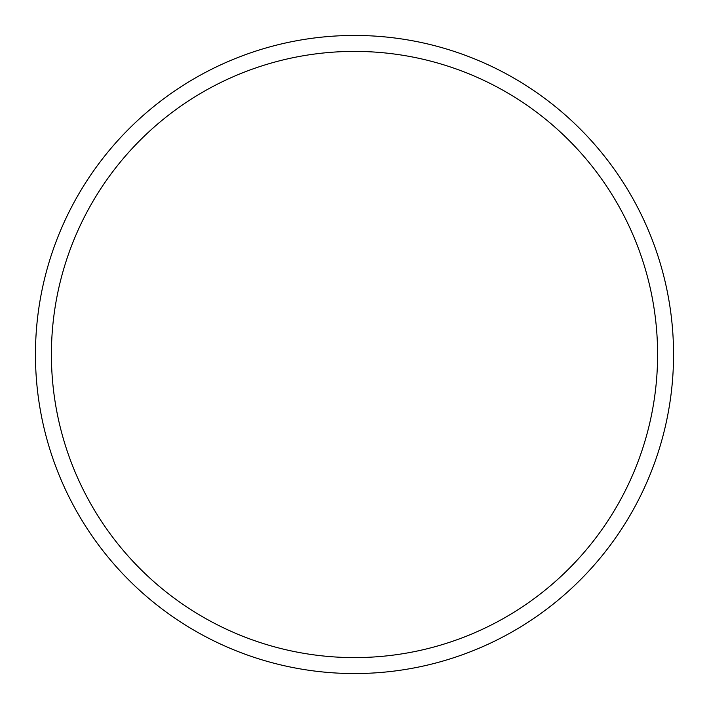 <?xml version="1.0" encoding="UTF-8"?>
<svg xmlns="http://www.w3.org/2000/svg" width="709" height="709" viewBox="0 0 709 709"><rect width="100%" height="100%" fill="white"/><g stroke="black" fill="none" stroke-linecap="round" stroke-linejoin="round"><path stroke-width="0.53" stroke-dasharray="3.54 2.66" d="M354.5 51.402A303.097 303.097 0 0 1 657.597 354.5A303.097 303.097 0 0 1 354.5 657.597A303.097 303.097 0 0 1 51.402 354.5A303.097 303.097 0 0 1 354.5 51.402M354.5 673.55A319.05 319.05 0 0 0 673.55 354.5A319.05 319.05 0 0 0 354.5 35.45A319.05 319.05 0 0 0 35.45 354.5A319.05 319.05 0 0 0 354.5 673.55"/><path stroke-width="1.06" d="M354.5 51.402A303.097 303.097 0 0 1 657.597 354.5A303.097 303.097 0 0 1 354.5 657.597A303.097 303.097 0 0 1 51.402 354.5A303.097 303.097 0 0 1 354.5 51.402M354.5 35.45A319.05 319.05 0 0 1 673.55 354.5A319.05 319.05 0 0 1 354.5 673.55A319.05 319.05 0 0 1 35.45 354.5A319.05 319.05 0 0 1 354.5 35.45"/></g></svg>
